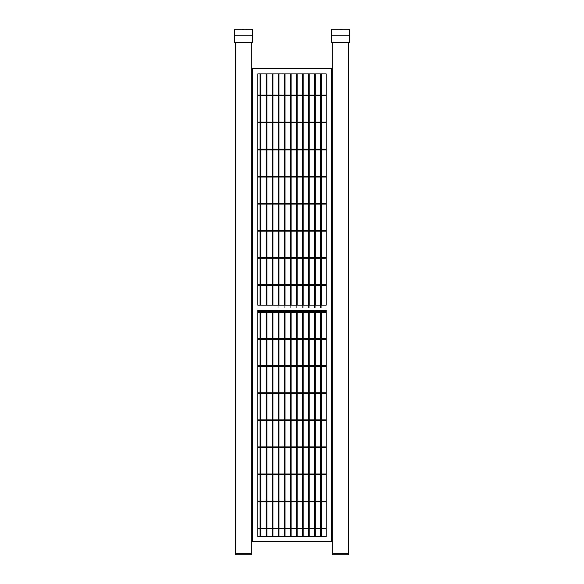 <?xml version="1.0" encoding="UTF-8"?>
<svg xmlns="http://www.w3.org/2000/svg" width="584" height="584" viewBox="0 0 584 584"><rect width="100%" height="100%" fill="white"/><g stroke="black" fill="none" stroke-linecap="round" stroke-linejoin="round"><path stroke-width="0.44" stroke-dasharray="2.92 2.19" d="M257.836 339.435L257.836 338.647L257.836 339.435M326.164 339.435L326.164 338.647L326.164 339.435M257.836 204.093L257.836 203.305L257.836 204.093M326.164 204.093L326.164 203.305L326.164 204.093M257.836 447.709L257.836 446.921L257.836 447.709M326.164 447.709L326.164 446.921L326.164 447.709M257.836 393.572L257.836 392.784L257.836 393.572M326.164 393.572L326.164 392.784L326.164 393.572M257.836 177.025L257.836 176.237L257.836 177.025M326.164 177.025L326.164 176.237L326.164 177.025M284.247 73.876L285.036 73.876L284.247 73.876M284.247 305.14L284.247 310.396M284.247 536.404L285.036 536.404L284.247 536.404M257.836 258.23L257.836 257.442L257.836 258.23M326.164 258.23L326.164 257.442L326.164 258.23M278.203 73.876L278.991 73.876L278.203 73.876M278.203 305.14L278.203 310.396M278.203 536.404L278.991 536.404L278.203 536.404M320.514 73.876L321.302 73.876L320.514 73.876M320.514 305.14L320.514 310.396M320.514 536.404L321.302 536.404L320.514 536.404M257.836 528.914L257.836 528.126L257.836 528.914M326.164 528.914L326.164 528.126L326.164 528.914M257.836 312.367L257.836 311.579L257.836 312.367M326.164 312.367L326.164 311.579L326.164 312.367M314.469 73.876L315.258 73.876L314.469 73.876M314.469 305.14L314.469 310.396M314.469 536.404L315.258 536.404L314.469 536.404M257.836 231.162L257.836 230.373L257.836 231.162M326.164 231.162L326.164 230.373L326.164 231.162M257.836 285.299L257.836 284.51L257.836 285.299M326.164 285.299L326.164 284.51L326.164 285.299M296.336 73.876L297.125 73.876L296.336 73.876M296.336 305.14L296.336 310.396M296.336 536.404L297.125 536.404L296.336 536.404M308.425 73.876L309.213 73.876L308.425 73.876M308.425 305.14L308.425 310.396M308.425 536.404L309.213 536.404L308.425 536.404M257.836 95.82L257.836 95.031L257.836 95.82M326.164 95.82L326.164 95.031L326.164 95.82M257.836 122.888L257.836 122.1L257.836 122.888M326.164 122.888L326.164 122.1L326.164 122.888M257.836 366.504L257.836 365.715L257.836 366.504M326.164 366.504L326.164 365.715L326.164 366.504M257.836 420.641L257.836 419.852L257.836 420.641M326.164 420.641L326.164 419.852L326.164 420.641M257.836 474.777L257.836 473.989L257.836 474.777M326.164 474.777L326.164 473.989L326.164 474.777M257.836 501.846L257.836 501.057L257.836 501.846M326.164 501.846L326.164 501.057L326.164 501.846M326.164 73.876L326.164 305.14L257.836 305.14L257.836 73.876L326.164 73.876M257.836 536.404L257.836 310.396L326.164 310.396L326.164 536.404L257.836 536.404M260.858 310.396L260.07 310.396L260.858 310.396M260.858 536.404L260.07 536.404L260.858 536.404M266.903 310.396L266.114 310.396L266.903 310.396M266.903 536.404L266.114 536.404L266.903 536.404M260.07 73.876L260.858 73.876L260.07 73.876M266.114 73.876L266.903 73.876L266.114 73.876M331.42 68.62L331.42 541.66L252.58 541.66L252.58 68.62L331.42 68.62M260.07 305.14L260.858 305.14L260.07 305.14M266.114 305.14L266.903 305.14L266.114 305.14M302.381 73.876L303.169 73.876L302.381 73.876M302.381 305.14L302.381 310.396M302.381 536.404L303.169 536.404L302.381 536.404M257.836 149.957L257.836 149.168L257.836 149.957M326.164 149.957L326.164 149.168L326.164 149.957M290.292 73.876L291.08 73.876L290.292 73.876M290.292 305.14L290.292 310.396M290.292 536.404L291.08 536.404L290.292 536.404M272.159 73.876L272.947 73.876L272.159 73.876M272.159 305.14L272.159 310.396M272.159 536.404L272.947 536.404L272.159 536.404M339.041 29.2L342.195 29.2L339.041 29.2L342.195 29.2L339.041 29.2L339.041 29.594L342.195 29.594L339.041 29.594L342.195 29.594L339.041 29.594L339.041 29.2M331.683 35.77L331.683 29.2L349.553 29.2L349.553 42.34L331.683 42.34L331.683 35.77L349.553 35.77M342.195 29.2L342.195 29.594L342.195 29.2M348.502 553.749L348.502 42.34L332.734 42.34L332.734 553.749L348.502 553.749L348.502 554.8L332.734 554.8L332.734 553.749L348.502 553.749M252.317 35.77L252.317 42.34L234.447 42.34L234.447 29.2L252.317 29.2L252.317 35.77L234.447 35.77M244.959 29.2L241.805 29.2L244.959 29.2L241.805 29.2L244.959 29.2L244.959 29.594L241.805 29.594L244.959 29.594L241.805 29.594L244.959 29.594L244.959 29.2M241.805 29.2L241.805 29.594L241.805 29.2M251.266 42.34L235.498 42.34L235.498 553.749L251.266 553.749L235.498 553.749L235.498 554.8L251.266 554.8L251.266 42.34M285.036 305.14L285.036 310.396M278.991 305.14L278.991 310.396M321.302 305.14L321.302 310.396M315.258 305.14L315.258 310.396M297.125 305.14L297.125 310.396M309.213 305.14L309.213 310.396M303.169 305.14L303.169 310.396M291.08 305.14L291.08 310.396M272.947 305.14L272.947 310.396"/><path stroke-width="0.88" d="M257.836 339.435L326.164 339.435M257.836 204.093L326.164 204.093M257.836 447.709L326.164 447.709M257.836 393.572L326.164 393.572M257.836 177.025L326.164 177.025M284.247 73.876L284.247 305.14M284.247 310.396L284.247 536.404M257.836 258.23L326.164 258.23M278.203 73.876L278.203 305.14M278.203 310.396L278.203 536.404M320.514 73.876L320.514 305.14M320.514 310.396L320.514 536.404M257.836 528.914L326.164 528.914M257.836 312.367L326.164 312.367M314.469 73.876L314.469 305.14M314.469 310.396L314.469 536.404M257.836 231.162L326.164 231.162M257.836 285.299L326.164 285.299M296.336 73.876L296.336 305.14M296.336 310.396L296.336 536.404M308.425 73.876L308.425 305.14M308.425 310.396L308.425 536.404M257.836 95.82L326.164 95.82M257.836 122.888L326.164 122.888M257.836 366.504L326.164 366.504M257.836 420.641L326.164 420.641M257.836 474.777L326.164 474.777M257.836 501.846L326.164 501.846M326.164 73.876L326.164 305.14L257.836 305.14L257.836 73.876L326.164 73.876M257.836 536.404L257.836 310.396L326.164 310.396L326.164 536.404L257.836 536.404M260.858 310.396L260.858 536.404M266.903 310.396L266.903 536.404M331.42 68.62L331.42 541.66L252.58 541.66L252.58 68.62L331.42 68.62M260.07 73.876L260.07 305.14M266.114 73.876L266.114 305.14M302.381 73.876L302.381 305.14M302.381 310.396L302.381 536.404M257.836 149.957L326.164 149.957M290.292 73.876L290.292 305.14M290.292 310.396L290.292 536.404M272.159 73.876L272.159 305.14M272.159 310.396L272.159 536.404M331.683 35.77L331.683 42.34L349.553 42.34L349.553 29.2L331.683 29.2L331.683 35.77L349.553 35.77M332.734 42.34L348.502 42.34L348.502 553.749L332.734 553.749L348.502 553.749L348.502 554.8L332.734 554.8L332.734 42.34M252.317 35.77L252.317 29.2L234.447 29.2L234.447 42.34L252.317 42.34L252.317 35.77L234.447 35.77M235.498 553.749L235.498 42.34L251.266 42.34L251.266 553.749L235.498 553.749L235.498 554.8L251.266 554.8L251.266 553.749L235.498 553.749M257.836 338.647L326.164 338.647M257.836 203.305L326.164 203.305M257.836 446.921L326.164 446.921M257.836 392.784L326.164 392.784M257.836 176.237L326.164 176.237M285.036 73.876L285.036 305.14M285.036 310.396L285.036 536.404M257.836 257.442L326.164 257.442M278.991 73.876L278.991 305.14M278.991 310.396L278.991 536.404M321.302 73.876L321.302 305.14M321.302 310.396L321.302 536.404M257.836 528.126L326.164 528.126M257.836 311.579L326.164 311.579M315.258 73.876L315.258 305.14M315.258 310.396L315.258 536.404M257.836 230.373L326.164 230.373M257.836 284.51L326.164 284.51M297.125 73.876L297.125 305.14M297.125 310.396L297.125 536.404M309.213 73.876L309.213 305.14M309.213 310.396L309.213 536.404M257.836 95.031L326.164 95.031M257.836 122.1L326.164 122.1M257.836 365.715L326.164 365.715M257.836 419.852L326.164 419.852M257.836 473.989L326.164 473.989M257.836 501.057L326.164 501.057M260.07 310.396L260.07 536.404M266.114 310.396L266.114 536.404M260.858 73.876L260.858 305.14M266.903 73.876L266.903 305.14M303.169 73.876L303.169 305.14M303.169 310.396L303.169 536.404M257.836 149.168L326.164 149.168M291.08 73.876L291.08 305.14M291.08 310.396L291.08 536.404M272.947 73.876L272.947 305.14M272.947 310.396L272.947 536.404"/></g></svg>
